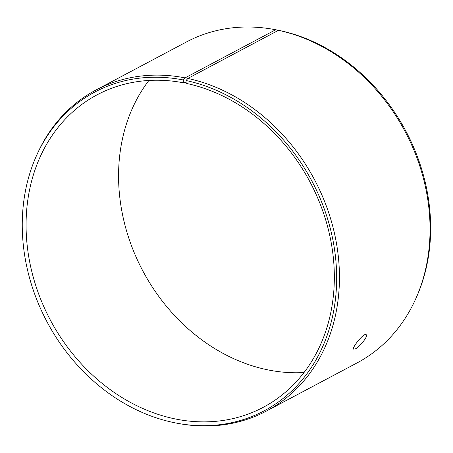 <?xml version="1.0" encoding="UTF-8"?>
<svg xmlns="http://www.w3.org/2000/svg" width="453" height="453" viewBox="0 0 453 453"><rect width="100%" height="100%" fill="white"/><g stroke="black" fill="none" stroke-linecap="round" stroke-linejoin="round"><path stroke-width="0.68" d="M304.008 372.542A176.959 147.049 62 0 1 142.825 270.911A176.959 147.049 62 0 1 148.895 80.458M415.814 298.646A181.738 151.025 62 0 0 278.436 30.334L280.084 30.617A180.487 149.983 62 0 1 416.517 297.083L415.814 298.646A181.738 151.025 62 0 1 356.998 362.949L266.392 411.069A181.738 151.025 62 0 1 180.169 423.781L178.488 423.487A180.487 149.983 62 0 1 36.393 155.917A180.487 149.983 62 0 1 183.352 79.971L183.306 81.868L184.026 82.922L186.041 81.851M36.393 155.917L37.089 154.354A181.738 151.025 62 0 1 95.911 90.051L186.517 41.931A181.738 151.025 62 0 1 272.734 29.219L274.422 29.513A180.487 149.983 62 0 1 277.338 30.057L275.673 29.762L185.067 77.882L183.352 79.971M277.321 30.923L277.338 30.057M272.734 29.219A181.738 151.025 62 0 1 275.673 29.762M278.436 30.334L187.831 78.448L186.092 80.532A180.487 149.983 62 0 1 336.613 282.179A180.487 149.983 62 0 1 178.488 423.487M187.831 78.448A181.738 151.025 62 0 1 333.991 231.268A181.738 151.025 62 0 1 266.392 411.069M95.911 90.051A181.738 151.025 62 0 1 185.067 77.882M186.092 80.532L186.019 82.429L183.306 81.868M186.019 82.429L186.715 83.477A176.959 147.049 62 0 1 329.025 232.276A176.959 147.049 62 0 1 263.204 407.343A176.959 147.049 62 0 1 50.34 320.028A176.959 147.049 62 0 1 97.214 94.773A176.959 147.049 62 0 1 184.026 82.922M355.424 348.827L353.685 349.155C351.477 348.023 364.206 332.179 366.2 334.682C368.476 335.945 359.841 346.834 355.424 348.827"/></g></svg>
